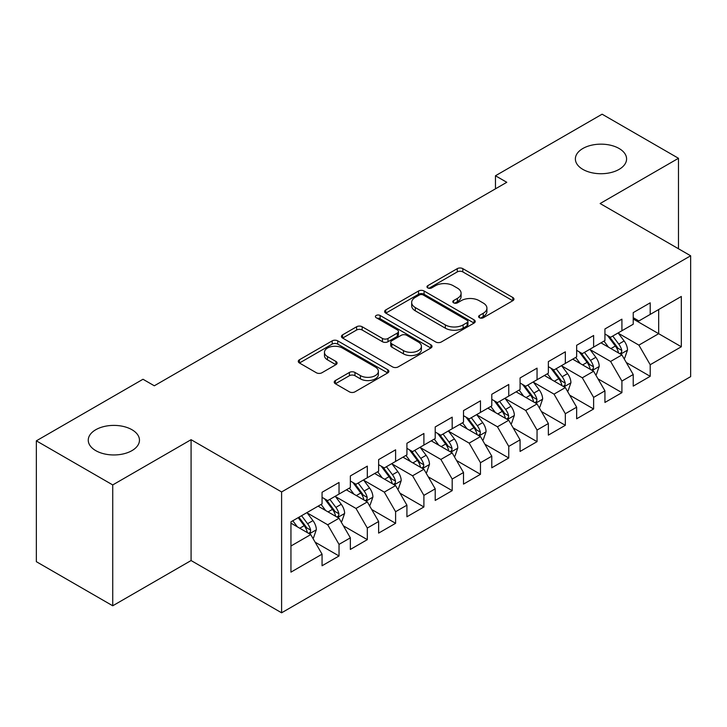 <?xml version="1.0" encoding="UTF-8"?>
<svg xmlns="http://www.w3.org/2000/svg" width="727" height="727" viewBox="0 0 727 727"><rect width="100%" height="100%" fill="white"/><g stroke="black" fill="none" stroke-linecap="round" stroke-linejoin="round"><path stroke-width="1.09" d="M479.42 317.735A2.744 1.59 0 0 0 483.31 317.735L512.808 300.705A3.926 2.263 0 0 0 513.962 299.097A3.926 2.263 0 0 0 512.808 297.497L462.826 268.645A3.926 2.263 0 0 0 457.274 268.645L427.776 285.675A2.744 1.59 0 0 0 426.967 286.792A2.744 1.59 0 0 0 427.776 287.919A2.744 1.59 0 0 0 431.656 287.919L435.482 285.711A12.568 7.252 0 0 1 453.248 285.711L457.41 288.119A12.568 7.252 0 0 1 461.091 293.245A12.568 7.252 0 0 1 457.41 298.379L453.593 300.578A2.744 1.59 0 0 0 452.794 301.705A2.744 1.59 0 0 0 453.593 302.823A2.744 1.59 0 0 0 457.483 302.823L461.3 300.624A12.568 7.252 0 0 1 479.075 300.624L483.237 303.032A12.568 7.252 0 0 1 486.917 308.157A12.568 7.252 0 0 1 483.237 313.292L479.42 315.491A2.744 1.59 0 0 0 478.611 316.618A2.744 1.59 0 0 0 479.42 317.735L479.42 315.491M131.96 429.721A25.599 14.785 0 0 0 104.061 426.522A25.599 14.785 0 0 0 88.258 440.18A25.599 14.785 0 0 0 95.755 450.631A25.599 14.785 0 0 0 123.654 453.83A25.599 14.785 0 0 0 139.466 440.18A25.599 14.785 0 0 0 131.96 429.721M619.086 148.49A25.599 14.785 0 0 0 591.178 145.282A25.599 14.785 0 0 0 575.375 158.94A25.599 14.785 0 0 0 582.872 169.391A25.599 14.785 0 0 0 610.771 172.599A25.599 14.785 0 0 0 626.583 158.94A25.599 14.785 0 0 0 619.086 148.49M335.383 380.539A3.926 2.263 0 0 0 334.229 382.138A3.926 2.263 0 0 0 335.383 383.747L349.405 391.835A3.926 2.263 0 0 0 354.958 391.835L387.718 372.924A3.926 2.263 0 0 0 388.872 371.315A3.926 2.263 0 0 0 387.718 369.716L337.737 340.863A3.926 2.263 0 0 0 332.184 340.863L299.424 359.774A3.926 2.263 0 0 0 298.27 361.383A3.926 2.263 0 0 0 299.424 362.982L316.363 372.76A3.926 2.263 0 0 0 321.916 372.76L335.938 364.663A3.926 2.263 0 0 0 337.083 363.064A3.926 2.263 0 0 0 335.938 361.455L327.532 356.612A10.505 6.061 0 0 1 324.46 352.322A10.505 6.061 0 0 1 330.939 346.715A10.505 6.061 0 0 1 342.39 348.033L375.296 367.026A10.505 6.061 0 0 1 378.367 371.315A10.505 6.061 0 0 1 371.888 376.922A10.505 6.061 0 0 1 360.438 375.605L354.958 372.442A3.926 2.263 0 0 0 349.405 372.442L335.383 380.539L335.383 383.747M112.73 484.927L112.73 605.782L191.083 560.544L191.083 439.69L112.73 484.927L36.35 440.835L142.992 379.258L154.315 385.792L506.783 182.295L495.46 175.761L495.46 188.829M191.083 439.69L281.603 491.952L690.65 255.786L690.65 376.65L281.603 612.806L281.603 491.952M678.482 248.77L678.482 158.286L600.129 203.533L690.65 255.786M678.482 158.286L602.11 114.194L495.46 175.761M435.755 341.981A3.926 2.263 0 0 0 441.307 341.981L474.077 323.07A3.926 2.263 0 0 0 475.222 321.461A3.926 2.263 0 0 0 474.077 319.862L424.095 291A3.926 2.263 0 0 0 418.543 291L385.773 309.92A3.926 2.263 0 0 0 384.628 311.519A3.926 2.263 0 0 0 385.773 313.128L435.755 341.981M377.295 318.326A2.744 1.59 0 0 1 380.085 318.717L380.085 315.454L430.893 344.789A3.926 2.263 0 0 1 432.047 346.388A3.926 2.263 0 0 1 430.893 347.997L398.132 366.908A3.926 2.263 0 0 1 392.58 366.908L342.599 338.055L342.599 334.847A3.926 2.263 0 0 0 341.445 336.456A3.926 2.263 0 0 0 342.599 338.055M342.599 334.847L356.621 326.75A3.926 2.263 0 0 1 362.173 326.75L382.447 338.455A3.926 2.263 0 0 0 388 338.455L397.296 333.084A3.926 2.263 0 0 0 398.451 331.485A3.926 2.263 0 0 0 397.296 329.876L376.195 317.699A2.744 1.59 0 0 1 375.396 316.572A2.744 1.59 0 0 1 377.086 315.109A2.744 1.59 0 0 1 380.085 315.454M633.226 318.999L658.68 333.693L658.68 309.52L681.317 296.462L650.202 314.418L650.202 302.823L633.226 312.628L633.226 324.224L621.912 330.758L621.912 319.162L604.937 328.958L604.937 340.554L593.623 347.088L593.623 335.492L576.647 345.289L576.647 356.884L565.333 363.418L565.333 351.823L548.358 361.619L548.358 373.215L537.044 379.748L537.044 368.153L520.078 377.949L520.078 389.545L508.755 396.079L508.755 384.483L491.788 394.288L491.788 405.884L480.474 412.418L480.474 400.822L463.499 410.619L463.499 422.214L452.185 428.748L452.185 417.153L435.209 426.949L435.209 438.545L423.896 445.078L423.896 433.483L406.92 443.279L406.92 454.875L395.606 461.409L395.606 449.813L378.631 459.609L378.631 471.205L367.317 477.739L367.317 466.143L350.35 475.949L350.35 487.544L339.027 494.069L339.027 482.474L322.061 492.279L322.061 503.875L290.945 521.841L290.945 572.14L322.061 554.174L310.747 534.581L290.945 523.14M681.317 296.462L681.317 346.761L650.202 364.727L638.888 345.125L618.377 333.284M626.292 362.519L650.202 376.322L650.202 364.727M650.202 376.322L633.226 386.119L633.226 374.523L621.912 381.057L610.598 361.455L590.088 349.614M598.003 378.849L621.912 392.653L621.912 381.057M621.912 392.653L604.937 402.449L604.937 390.853L593.623 397.387L582.309 377.795L561.798 365.954M569.723 395.188L593.623 408.983L593.623 397.387M593.623 408.983L576.647 418.788L576.647 407.193L565.333 413.718L554.019 394.125L533.509 382.284M541.433 411.518L565.333 425.313L565.333 413.718M565.333 425.313L548.358 435.119L548.358 423.523L537.044 430.057L525.73 410.455L505.22 398.614M513.144 427.849L537.044 441.652L537.044 430.057M537.044 441.652L520.078 451.449L520.078 439.853L508.755 446.387L497.441 426.785L476.93 414.944M484.854 444.179L508.755 457.983L508.755 446.387M508.755 457.983L491.788 467.779L491.788 456.183L480.474 462.717L469.151 443.116L448.65 431.275M456.565 460.509L480.474 474.313L480.474 462.717M480.474 474.313L463.499 484.109L463.499 472.514L452.185 479.048L440.871 459.446L420.36 447.605M428.276 476.848L452.185 490.643L452.185 479.048M452.185 490.643L435.209 500.44L435.209 488.844L423.896 495.378L412.582 475.785L392.071 463.944M399.995 493.179L423.896 506.973L423.896 495.378M423.896 506.973L406.92 516.779L406.92 505.183L395.606 511.708L384.292 492.115L363.782 480.274M371.706 509.509L395.606 523.304L395.606 511.708M395.606 523.304L378.631 533.109L378.631 521.513L367.317 528.047L356.003 508.446L335.492 496.605M343.417 525.839L367.317 539.643L367.317 528.047M367.317 539.643L350.35 549.439L350.35 537.844L339.027 544.378L327.713 524.776L307.203 512.935M315.127 542.169L339.027 555.973L339.027 544.378M339.027 555.973L322.061 565.77L322.061 554.174M322.061 497.341L327.713 500.603L339.027 494.069M290.945 546.013L310.747 534.581M350.35 481.01L356.003 484.273L367.317 477.739M327.713 524.776L339.027 518.242L318.099 506.156M350.35 537.844L339.027 518.242M378.631 464.68L384.292 467.943L395.606 461.409M356.003 508.446L367.317 501.912L346.388 489.825M378.631 521.513L367.317 501.912M406.92 448.341L412.582 451.612L423.896 445.078M384.292 492.115L395.606 485.581L374.678 473.495M406.92 505.183L395.606 485.581M435.209 432.011L440.871 435.282L452.185 428.748M412.582 475.785L423.896 469.251L402.958 457.165M435.209 488.844L423.896 469.251M463.499 415.68L469.151 418.943L480.474 412.418M440.871 459.446L452.185 452.921L431.247 440.835M463.499 472.514L452.185 452.921M491.788 399.35L497.441 402.613L508.755 396.079M469.151 443.116L480.474 436.582L459.537 424.495M491.788 456.183L480.474 436.582M520.078 383.02L525.73 386.282L537.044 379.748M497.441 426.785L508.755 420.251L487.826 408.165M520.078 439.853L508.755 420.251M548.358 366.681L554.019 369.952L565.333 363.418M525.73 410.455L537.044 403.921L516.115 391.835M548.358 423.523L537.044 403.921M576.647 350.35L582.309 353.622L593.623 347.088M554.019 394.125L565.333 387.591L544.405 375.505M576.647 407.193L565.333 387.591M604.937 334.02L610.598 337.292L621.912 330.758M582.309 377.795L593.623 371.261L572.685 359.174M604.937 390.853L593.623 371.261M633.226 317.69L638.888 320.952L650.202 314.418M610.598 361.455L621.912 354.921L600.975 342.844M633.226 374.523L621.912 354.921M36.35 440.835L36.35 561.689L112.73 605.782M191.083 560.544L281.603 612.806M638.888 345.125L658.68 333.693L681.317 346.761M480.52 318.126L483.237 316.554A12.568 7.252 0 0 0 486.917 311.42L486.917 308.157M461.091 293.245L461.091 296.516A12.568 7.252 0 0 1 457.41 301.641L454.693 303.214M512.753 300.733L462.826 271.907A3.926 2.263 0 0 0 457.274 271.907L428.875 288.31M474.022 323.097L424.095 294.271A3.926 2.263 0 0 0 418.543 294.271L385.828 313.155M467.134 322.588A2.744 1.59 0 0 0 467.934 321.461A2.744 1.59 0 0 0 467.134 320.343L423.259 295.008A2.744 1.59 0 0 0 419.37 295.008L415.344 297.334A12.568 7.252 0 0 0 411.664 302.468A12.568 7.252 0 0 0 415.344 307.594L445.333 324.905A12.568 7.252 0 0 0 463.108 324.905L467.134 322.588L467.134 325.85A2.744 1.59 0 0 0 467.934 324.733L467.934 321.461M411.664 302.468L411.664 305.731A12.568 7.252 0 0 0 415.344 310.865L415.344 307.594M467.134 325.85L463.108 328.177A12.568 7.252 0 0 1 445.333 328.177L415.344 310.865M342.653 338.082L356.621 330.022L356.621 326.75M398.451 331.485L398.451 334.747A3.926 2.263 0 0 1 397.296 336.356L388 341.726A3.926 2.263 0 0 1 382.447 341.726L362.173 330.022A3.926 2.263 0 0 0 356.621 330.022M380.085 318.717L430.847 348.024M403.476 350.596A10.505 6.061 0 0 0 414.926 351.913A10.505 6.061 0 0 0 421.406 346.306A10.505 6.061 0 0 0 418.334 342.026L406.738 335.329A3.926 2.263 0 0 0 401.186 335.329L391.88 340.699A3.926 2.263 0 0 0 390.735 342.299A3.926 2.263 0 0 0 391.88 343.907L403.476 350.596L403.476 353.867A10.505 6.061 0 0 0 414.926 355.176A10.505 6.061 0 0 0 421.406 349.578L421.406 346.306M390.735 342.299L390.735 345.57A3.926 2.263 0 0 0 391.88 347.17L391.88 343.907M403.476 353.867L391.88 347.17M378.367 371.315L378.367 374.587A10.505 6.061 0 0 1 371.888 380.185A10.505 6.061 0 0 1 360.438 378.876L354.958 375.705A3.926 2.263 0 0 0 349.405 375.705L335.429 383.774M324.46 352.322L324.46 355.585A10.505 6.061 0 0 0 327.532 359.874L327.532 356.612M335.883 364.7L327.532 359.874M387.664 372.951L337.737 344.125A3.926 2.263 0 0 0 332.184 344.125L299.479 363.009M624.002 358.547L624.684 358.157L627.51 349.996A10.605 6.125 -120 0 0 624.129 340.963L618.114 332.948M608.544 347.206L603.973 341.108M601.838 343.335L601.32 342.644M619.913 353.776L621.558 352.295L621.785 350.441A10.605 6.125 -120 0 0 618.75 344.071L612.743 336.047M609.317 336.546L616.732 346.452A5.398 3.117 60 0 1 617.714 348.097L621.785 350.441M607.445 335.474L615.36 346.025A10.605 6.125 60 0 1 618.395 352.404L618.604 353.022M595.713 374.887L596.394 374.496L599.221 366.326A10.605 6.125 -120 0 0 595.84 357.293L589.833 349.278M580.255 363.536L575.684 357.439M573.548 359.665L573.03 358.974M591.624 370.107L593.268 368.625L593.496 366.781A10.605 6.125 -120 0 0 590.46 360.401L584.453 352.377M581.027 352.877L588.443 362.782A5.398 3.117 60 0 1 589.424 364.427L593.496 366.781M579.165 351.804L587.071 362.364A10.605 6.125 60 0 1 590.106 368.734L590.315 369.352M567.423 391.217L568.105 390.826L570.931 382.656A10.605 6.125 -120 0 0 567.551 373.633L561.544 365.608M551.966 379.876L547.395 373.778M545.259 376.004L544.741 375.305M563.334 386.437L564.979 384.956L565.215 383.111A10.605 6.125 -120 0 0 562.18 376.731L556.164 368.707M552.738 369.207L560.163 379.121A5.398 3.117 60 0 1 561.144 380.757L565.215 383.111M550.875 368.135L558.781 378.694A10.605 6.125 60 0 1 561.817 385.065L562.035 385.683M539.143 407.547L539.816 407.156L542.642 398.987A10.605 6.125 -120 0 0 539.261 389.963L533.254 381.939M523.676 396.206L519.114 390.108M516.97 392.335L516.452 391.635M535.045 402.767L536.69 401.295L536.926 399.441A10.605 6.125 -120 0 0 533.891 393.062L527.875 385.046M524.449 385.546L531.873 395.452A5.398 3.117 60 0 1 532.855 397.087L536.926 399.441M522.586 384.465L530.492 395.025A10.605 6.125 60 0 1 533.527 401.404L533.745 402.013M510.854 423.877L511.526 423.487L514.362 415.317A10.605 6.125 -120 0 0 510.972 406.293L504.965 398.269M495.387 412.536L490.825 406.438M488.689 408.665L488.162 407.974M506.764 419.097L508.4 417.625L508.636 415.771A10.605 6.125 -120 0 0 505.601 409.392L499.594 401.377M496.159 401.877L503.584 411.782A5.398 3.117 60 0 1 504.565 413.427L508.636 415.771M494.296 400.795L502.203 411.355A10.605 6.125 60 0 1 505.238 417.734L505.456 418.343M482.564 440.208L483.246 439.817L486.072 431.656A10.605 6.125 -120 0 0 482.692 422.623L476.676 414.599M467.097 428.866L462.536 422.769M460.4 424.995L459.882 424.304M478.475 435.428L480.111 433.955L480.347 432.102A10.605 6.125 -120 0 0 477.312 425.731L471.305 417.707M467.87 418.207L475.294 428.112A5.398 3.117 60 0 1 476.276 429.757L480.347 432.102M466.007 417.125L473.922 427.685A10.605 6.125 60 0 1 476.948 434.064L477.166 434.682M454.275 456.547L454.957 456.147L457.783 447.986A10.605 6.125 -120 0 0 454.402 438.954L448.386 430.938M438.817 445.197L434.246 439.099M432.111 441.325L431.593 440.635M450.186 451.767L451.83 450.286L452.058 448.441A10.605 6.125 -120 0 0 449.022 442.061L443.016 434.037M439.59 434.537L447.005 444.442A5.398 3.117 60 0 1 447.986 446.087L452.058 448.441M437.718 433.465L445.633 444.024A10.605 6.125 60 0 1 448.668 450.395L448.877 451.013M425.986 472.877L426.667 472.486L429.493 464.317A10.605 6.125 -120 0 0 426.113 455.293L420.106 447.269M410.528 461.527L405.957 455.429M403.821 457.665L403.303 456.965M421.896 468.097L423.541 466.616L423.768 464.771A10.605 6.125 -120 0 0 420.733 458.392L414.726 450.367M411.3 450.867L418.716 460.782A5.398 3.117 60 0 1 419.697 462.417L423.768 464.771M409.428 449.795L417.343 460.355A10.605 6.125 60 0 1 420.379 466.725L420.588 467.343M397.696 489.207L398.378 488.817L401.204 480.647A10.605 6.125 -120 0 0 397.823 471.623L391.817 463.599M382.238 477.866L377.667 471.768M375.532 473.995L375.014 473.295M393.607 484.427L395.252 482.946L395.479 481.101A10.605 6.125 -120 0 0 392.453 474.722L386.437 466.698M383.011 467.207L390.435 477.112A5.398 3.117 60 0 1 391.417 478.748L395.479 481.101M381.148 466.125L389.054 476.685A10.605 6.125 60 0 1 392.089 483.064L392.307 483.673M369.416 505.538L370.088 505.147L372.915 496.977A10.605 6.125 -120 0 0 369.534 487.953L363.527 479.929M353.949 494.196L349.378 488.099M347.242 490.325L346.724 489.634M365.317 500.758L366.962 499.285L367.199 497.432A10.605 6.125 -120 0 0 364.163 491.052L358.147 483.037M354.721 483.537L362.146 493.442A5.398 3.117 60 0 1 363.127 495.078L367.199 497.432M352.859 482.455L360.765 493.015A10.605 6.125 60 0 1 363.8 499.394L364.018 500.003M341.127 521.868L341.799 521.477L344.634 513.317A10.605 6.125 -120 0 0 341.245 504.284L335.238 496.259M325.66 510.527L321.098 504.429M318.962 506.655L318.435 505.965M337.037 517.088L338.673 515.616L338.909 513.762A10.605 6.125 -120 0 0 335.874 507.391L329.867 499.367M326.432 499.867L333.857 509.772A5.398 3.117 60 0 1 334.838 511.417L338.909 513.762M324.569 498.786L332.475 509.345A10.605 6.125 60 0 1 335.51 515.725L335.729 516.334M312.837 538.198L313.519 537.807L316.345 529.647A10.605 6.125 -120 0 0 312.955 520.614L306.948 512.599M297.37 526.857L292.808 520.759M308.748 533.427L310.384 531.946L310.62 530.092A10.605 6.125 -120 0 0 307.585 523.722L301.578 515.697M298.924 517.233L305.567 526.103A5.398 3.117 60 0 1 306.549 527.747L310.62 530.092M298.179 517.66L304.195 525.676A10.605 6.125 60 0 1 307.221 532.055L307.439 532.673M483.237 316.554L483.237 313.292M453.593 302.823L453.593 300.578M457.41 301.641L457.41 298.379M427.776 287.919L427.776 285.675M457.274 271.907L457.274 268.645M462.826 271.907L462.826 268.645M512.808 300.705L512.808 297.497M385.773 313.128L385.773 309.92M418.543 294.271L418.543 291M424.095 294.271L424.095 291M474.077 323.07L474.077 319.862M445.333 328.177L445.333 324.905M463.108 328.177L463.108 324.905M362.173 330.022L362.173 326.75M382.447 341.726L382.447 338.455M388 341.726L388 338.455M397.296 336.356L397.296 333.084M430.893 347.997L430.893 344.789M349.405 375.705L349.405 372.442M354.958 375.705L354.958 372.442M360.438 378.876L360.438 375.605M335.938 364.663L335.938 361.455M299.424 362.982L299.424 359.774M332.184 344.125L332.184 340.863M337.737 344.125L337.737 340.863M387.718 372.924L387.718 369.716M620.585 354.158L627.437 350.196M618.75 344.071L624.129 340.963M610.925 348.587L615.36 346.025M592.296 370.488L599.157 366.526M590.46 360.401L595.84 357.293M582.645 364.918L587.071 362.364M564.007 386.819L570.868 382.865M562.18 376.731L567.551 373.633M554.356 381.248L558.781 378.694M535.717 403.158L542.578 399.196M533.891 393.062L539.261 389.963M526.066 397.578L530.492 395.025M507.428 419.488L514.289 415.526M505.601 409.392L510.972 406.293M497.777 413.917L502.203 411.355M479.138 435.818L485.999 431.856M477.312 425.731L482.692 422.623M469.488 430.248L473.922 427.685M450.849 452.149L457.71 448.186M449.022 442.061L454.402 438.954M441.198 446.578L445.633 444.024M422.569 468.479L429.421 464.526M420.733 458.392L426.113 455.293M412.909 462.908L417.343 460.355M394.279 484.809L401.14 480.856M392.453 474.722L397.823 471.623M384.628 479.238L389.054 476.685M365.99 501.148L372.851 497.186M364.163 491.052L369.534 487.953M356.339 495.569L360.765 493.015M337.701 517.479L344.562 513.516M335.874 507.391L341.245 504.284M328.05 511.908L332.475 509.345M309.411 533.809L316.272 529.847M307.585 523.722L312.955 520.614M299.76 528.238L304.195 525.676"/></g></svg>
